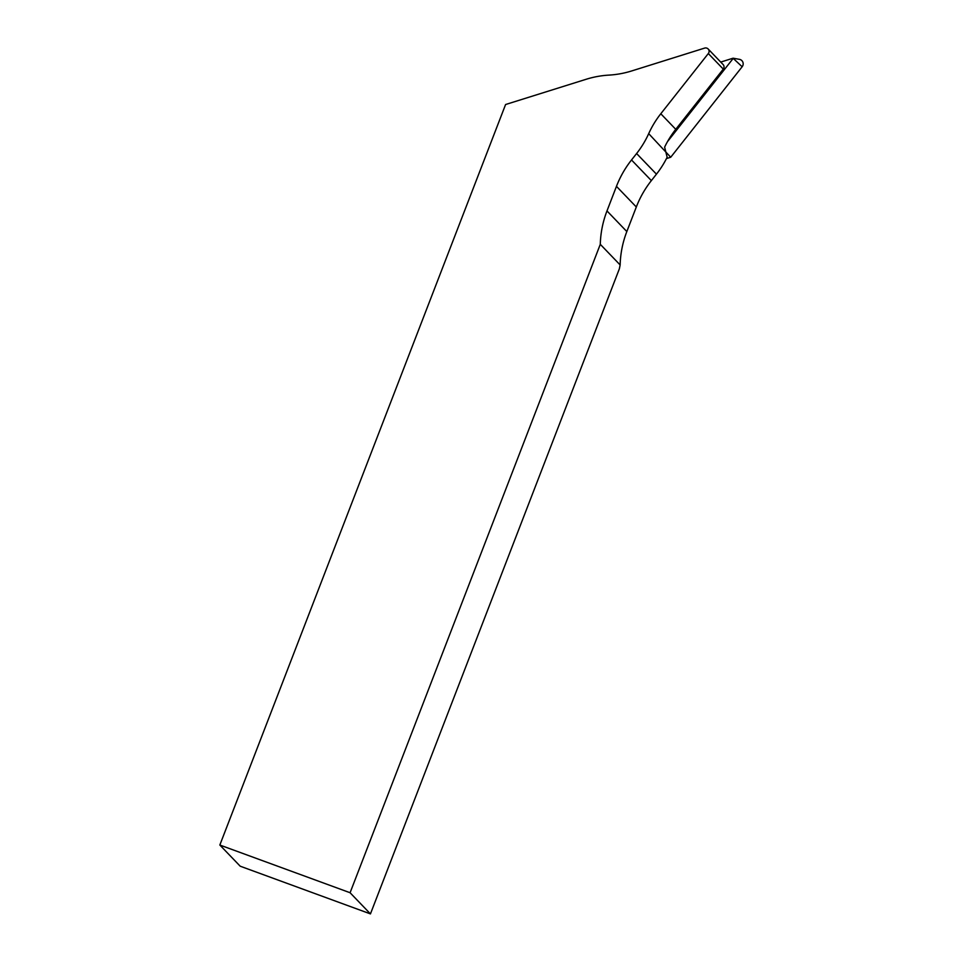 <?xml version="1.0" encoding="UTF-8"?>
<svg xmlns="http://www.w3.org/2000/svg" width="962" height="962" viewBox="0 0 962 962"><rect width="100%" height="100%" fill="white"/><g stroke="black" fill="none" stroke-linecap="round" stroke-linejoin="round"><path stroke-width="1.44" d="M708.14 48.978L723.099 64.538A3.535 3.451 -43.9 0 1 723.28 69.108L675.757 129.317A94.144 92.087 -43.9 0 0 664.622 147.138L667.147 157.239A94.144 92.087 136.1 0 1 656.445 174.158L651.37 180.603A100.024 97.835 -43.9 0 0 636.315 206.986L626.827 231.553A100.024 97.835 -43.9 0 0 620.141 264.947L600.288 244.324A100.024 97.835 136.1 0 1 606.986 210.931L616.462 186.351A100.024 97.835 136.1 0 1 631.517 159.969L636.603 153.535A94.144 92.087 -43.9 0 0 648.701 133.646A94.144 92.087 136.1 0 1 660.798 113.756L708.321 53.547A3.535 3.451 -43.9 0 0 704.617 48.1L631.721 70.935A94.144 92.087 136.1 0 1 608.946 75.108A94.144 92.087 -43.9 0 0 586.171 79.269L505.591 104.521L219.841 845.033L240.199 866.197L370.442 913.9L350.084 892.736L219.841 845.033M350.084 892.736L600.288 244.324M620.141 264.947L619.384 268.759L370.442 913.9M648.701 133.646L670.718 157.251L666.462 158.586M667.472 141.667L733.212 58.381L742.159 66.751L670.718 157.251M742.159 66.751A4.702 4.606 -43.9 0 0 739.441 59.343L733.092 58.201L720.742 62.073M636.603 153.535L656.445 174.158M675.757 129.317L660.798 113.756M723.28 69.108L708.321 53.547M626.827 231.553L606.986 210.931M636.315 206.986L616.462 186.351M651.37 180.603L631.517 159.969"/></g></svg>
